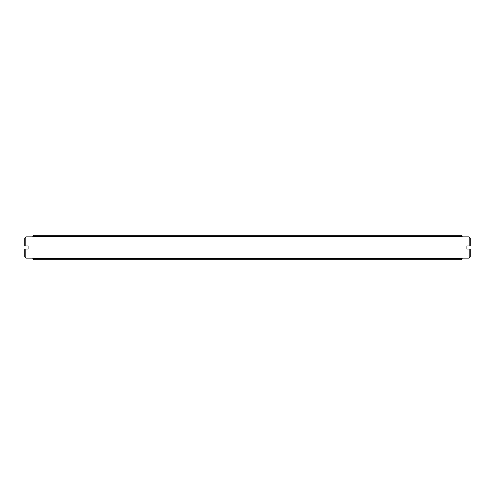 <?xml version="1.0" encoding="UTF-8"?>
<svg xmlns="http://www.w3.org/2000/svg" width="495" height="495" viewBox="0 0 495 495"><rect width="100%" height="100%" fill="white"/><g stroke="black" fill="none" stroke-linecap="round" stroke-linejoin="round"><path stroke-width="0.74" d="M460.95 259.764L462.076 258.637L462.076 258.068L460.95 258.532L460.95 259.764L34.05 259.764L34.05 258.532L460.95 258.532L460.95 236.468L34.05 236.468L34.05 258.532L32.924 258.068L32.924 258.637L34.05 259.764M460.95 235.236L462.076 236.363L462.076 236.932L460.95 236.468L460.95 235.236L34.05 235.236L34.05 236.468L32.924 236.932L32.924 236.363L34.05 235.236M123.527 259.764L126.244 259.764M184.833 259.764L187.549 259.764M246.139 259.764L248.861 259.764M307.451 259.764L310.167 259.764M368.756 259.764L371.473 259.764M430.062 259.764L432.779 259.764M62.222 259.764L64.938 259.764M470.25 249.133L469.229 249.133L470.25 249.133L469.229 249.133L470.25 249.133L469.229 249.133L470.25 249.133L469.229 249.133L470.25 249.133L470.25 257.103L469.229 258.124L469.229 249.133L466.983 249.133L466.983 245.867L470.25 245.867L469.229 245.867L470.25 245.867L469.229 245.867L470.25 245.867L469.229 245.867L469.229 236.876L462.076 236.876M469.229 236.876L470.25 237.897L470.25 245.867L469.229 245.867L470.25 245.867M24.75 245.867L25.771 245.867L24.75 245.867L25.771 245.867L24.75 245.867L25.771 245.867L24.75 245.867L25.771 245.867L24.75 245.867L24.75 237.897L25.771 236.876L25.771 245.867L28.017 245.867L28.017 249.133L24.75 249.133L25.771 249.133L24.75 249.133L25.771 249.133L24.75 249.133L25.771 249.133L25.771 258.124L32.924 258.124M25.771 258.124L24.75 257.103L24.75 249.133L25.771 249.133L24.75 249.133M469.229 258.124L462.076 258.124M25.771 236.876L32.924 236.876"/></g></svg>
